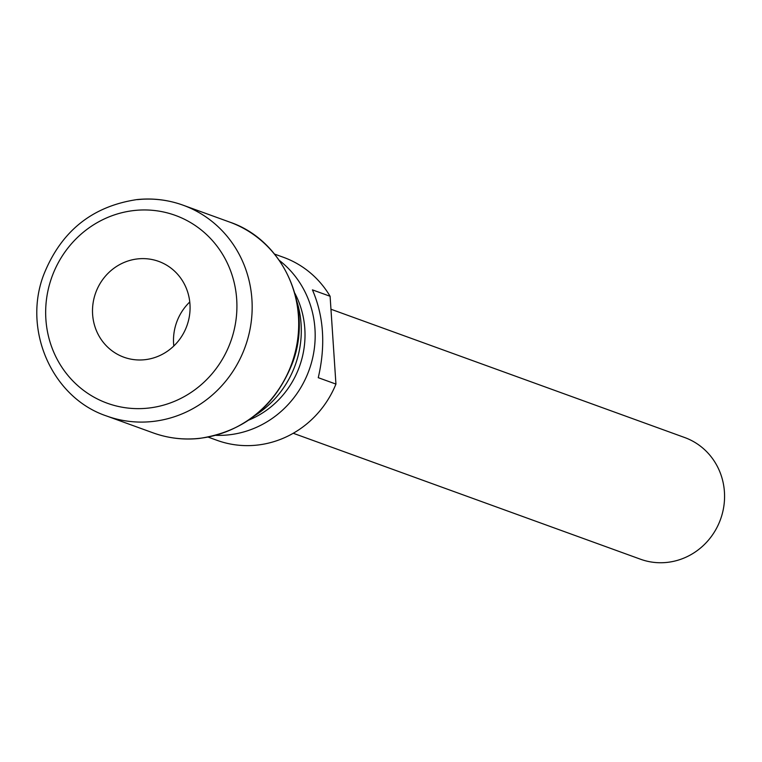 <?xml version="1.0" encoding="UTF-8"?>
<svg xmlns="http://www.w3.org/2000/svg" width="762" height="762" viewBox="0 0 762 762"><rect width="100%" height="100%" fill="white"/><g stroke="black" fill="none" stroke-linecap="round" stroke-linejoin="round"><path stroke-width="1.14" d="M137.941 258.87A50.968 48.501 109.9 0 1 158.667 261.385A50.968 48.501 109.9 0 1 189.548 315.163A50.968 48.501 109.9 0 1 144.637 359.731A50.968 48.501 109.9 0 1 123.911 357.216A50.968 48.501 109.9 0 1 93.031 303.438A50.968 48.501 109.9 0 1 137.941 258.87M279.321 260.394A97.346 92.64 109.9 0 1 311.106 363.941A97.346 92.64 109.9 0 1 228.39 434.892A97.346 92.64 109.9 0 1 215.875 435.331M274.558 254.089L283.454 257.308A97.346 92.64 109.9 0 1 330.098 296.275L335.937 384.086A97.346 92.64 109.9 0 1 256.661 445.151A97.346 92.64 109.9 0 1 217.075 440.341L208.178 437.112M330.965 309.239L684.676 437.531A64.732 61.598 109.9 0 1 723.9 505.825A64.732 61.598 109.9 0 1 666.864 562.423A64.732 61.598 109.9 0 1 640.537 559.232L293.237 433.264M335.937 384.086L318.259 377.685C325.745 345.51 323.802 316.24 312.43 289.865L330.098 296.275M294.875 293.322A89.192 84.877 109.9 0 1 248.926 420.024M296.789 301.152A96.841 92.154 109.9 0 1 255.413 415.242M173.803 346.005A50.968 48.501 109.9 0 1 189.767 301.981M153.124 432.873A112.128 106.699 -70.1 0 0 198.73 438.407A112.128 106.699 -70.1 0 0 297.532 340.357A112.128 106.699 -70.1 0 0 229.591 222.056L183.051 205.178A112.128 106.699 109.9 0 1 251.003 323.479A112.128 106.699 109.9 0 1 152.19 421.529A112.128 106.699 109.9 0 1 106.594 415.995L153.124 432.873C167.973 438.207 183.309 440.074 199.12 438.464C244.145 431.721 275.301 406.479 292.579 362.741C313.525 307.276 283.655 240.097 229.591 222.056M134.722 210.455A99.898 95.059 -70.1 0 0 45.882 319.268A99.898 95.059 -70.1 0 0 147.857 408.146A99.898 95.059 -70.1 0 0 236.696 299.333A99.898 95.059 -70.1 0 0 134.722 210.455M137.455 199.634A112.128 106.699 109.9 0 1 183.051 205.178C168.183 199.825 152.819 197.958 136.989 199.577C91.935 206.321 60.77 231.553 43.51 275.272C22.574 330.708 52.445 397.926 106.594 415.995"/></g></svg>
